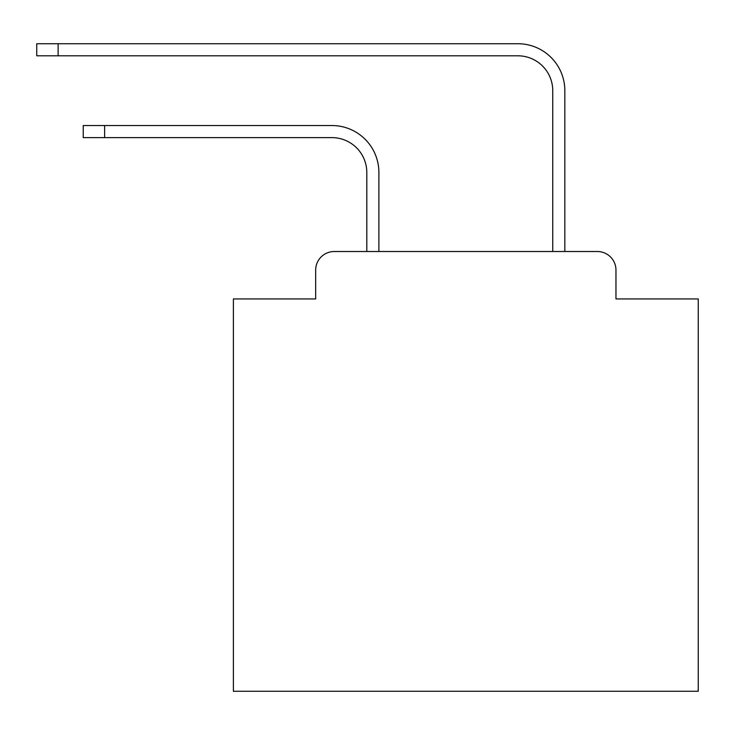 <?xml version="1.0" encoding="UTF-8"?>
<svg xmlns="http://www.w3.org/2000/svg" width="735" height="735" viewBox="0 0 735 735"><rect width="100%" height="100%" fill="white"/><g stroke="black" fill="none" stroke-linecap="round" stroke-linejoin="round"><path stroke-width="1.1" d="M315.664 270.113L315.664 298.934L315.664 270.113A18.595 18.595 0 0 1 334.26 251.517L366.802 251.517L366.802 172.486A34.867 34.867 0 0 0 331.935 137.629A34.867 34.867 0 0 1 366.802 172.486A34.867 34.867 0 0 0 331.935 137.629A34.867 34.867 0 0 1 366.802 172.486A34.867 34.867 0 0 0 331.935 137.629A34.867 34.867 0 0 1 366.802 172.486A34.867 34.867 0 0 0 331.935 137.629A34.867 34.867 0 0 1 366.802 172.486A34.867 34.867 0 0 0 331.935 137.629A34.867 34.867 0 0 1 366.802 172.486A34.867 34.867 0 0 0 331.935 137.629A34.867 34.867 0 0 1 366.802 172.486A34.867 34.867 0 0 0 331.935 137.629A34.867 34.867 0 0 1 366.802 172.486A34.867 34.867 0 0 0 331.935 137.629A34.867 34.867 0 0 1 366.802 172.486A34.867 34.867 0 0 0 331.935 137.629A34.867 34.867 0 0 1 366.802 172.486A34.867 34.867 0 0 0 331.935 137.629A34.867 34.867 0 0 1 366.802 172.486A34.867 34.867 0 0 0 331.935 137.629A34.867 34.867 0 0 1 366.802 172.486A34.867 34.867 0 0 0 331.935 137.629A34.867 34.867 0 0 1 366.802 172.486A34.867 34.867 0 0 0 331.935 137.629A34.867 34.867 0 0 1 366.802 172.486A34.867 34.867 0 0 0 331.935 137.629A34.867 34.867 0 0 1 366.802 172.486A34.867 34.867 0 0 0 331.935 137.629A34.867 34.867 0 0 1 366.802 172.486A34.867 34.867 0 0 0 331.935 137.629L83.239 137.629L83.239 125.538L104.618 125.538L104.618 137.629M615.967 298.934L615.967 270.113L615.967 298.934L698.25 298.934L698.25 691.277L233.39 691.277L233.39 298.934L315.664 298.934M615.967 270.113A18.595 18.595 0 0 0 597.371 251.517L334.26 251.517M104.618 125.538L331.935 125.538A46.948 46.948 0 0 1 378.892 172.486L378.892 251.517L378.892 172.486L378.892 251.517L378.892 172.486L378.892 251.517L378.892 172.486L378.892 251.517L378.892 172.486L378.892 251.517L378.892 172.486L378.892 251.517L378.892 172.486L378.892 251.517L378.892 172.486L378.892 251.517L378.892 172.486L378.892 251.517L378.892 172.486L378.892 251.517L378.892 172.486L378.892 251.517L378.892 172.486L378.892 251.517L378.892 172.486L378.892 251.517L378.892 172.486L378.892 251.517L378.892 172.486L378.892 251.517L378.892 172.486L378.892 251.517L552.748 251.517L552.748 90.671A34.867 34.867 0 0 0 517.881 55.805A34.867 34.867 0 0 1 552.748 90.671A34.867 34.867 0 0 0 517.881 55.805A34.867 34.867 0 0 1 552.748 90.671A34.867 34.867 0 0 0 517.881 55.805A34.867 34.867 0 0 1 552.748 90.671A34.867 34.867 0 0 0 517.881 55.805A34.867 34.867 0 0 1 552.748 90.671A34.867 34.867 0 0 0 517.881 55.805A34.867 34.867 0 0 1 552.748 90.671A34.867 34.867 0 0 0 517.881 55.805A34.867 34.867 0 0 1 552.748 90.671A34.867 34.867 0 0 0 517.881 55.805A34.867 34.867 0 0 1 552.748 90.671A34.867 34.867 0 0 0 517.881 55.805A34.867 34.867 0 0 1 552.748 90.671A34.867 34.867 0 0 0 517.881 55.805A34.867 34.867 0 0 1 552.748 90.671A34.867 34.867 0 0 0 517.881 55.805A34.867 34.867 0 0 1 552.748 90.671A34.867 34.867 0 0 0 517.881 55.805A34.867 34.867 0 0 1 552.748 90.671A34.867 34.867 0 0 0 517.881 55.805A34.867 34.867 0 0 1 552.748 90.671A34.867 34.867 0 0 0 517.881 55.805A34.867 34.867 0 0 1 552.748 90.671A34.867 34.867 0 0 0 517.881 55.805A34.867 34.867 0 0 1 552.748 90.671A34.867 34.867 0 0 0 517.881 55.805A34.867 34.867 0 0 1 552.748 90.671A34.867 34.867 0 0 0 517.881 55.805L36.75 55.805L36.75 43.723L58.129 43.723L58.129 55.805M58.129 43.723L517.881 43.723A46.948 46.948 0 0 1 564.838 90.671L564.838 251.517L564.838 90.671L564.838 251.517L564.838 90.671L564.838 251.517L564.838 90.671L564.838 251.517L564.838 90.671L564.838 251.517L564.838 90.671L564.838 251.517L564.838 90.671L564.838 251.517L564.838 90.671L564.838 251.517L564.838 90.671L564.838 251.517L564.838 90.671L564.838 251.517L564.838 90.671L564.838 251.517L564.838 90.671L564.838 251.517L564.838 90.671L564.838 251.517L564.838 90.671L564.838 251.517L564.838 90.671L564.838 251.517L564.838 90.671L564.838 251.517L597.371 251.517"/></g></svg>
